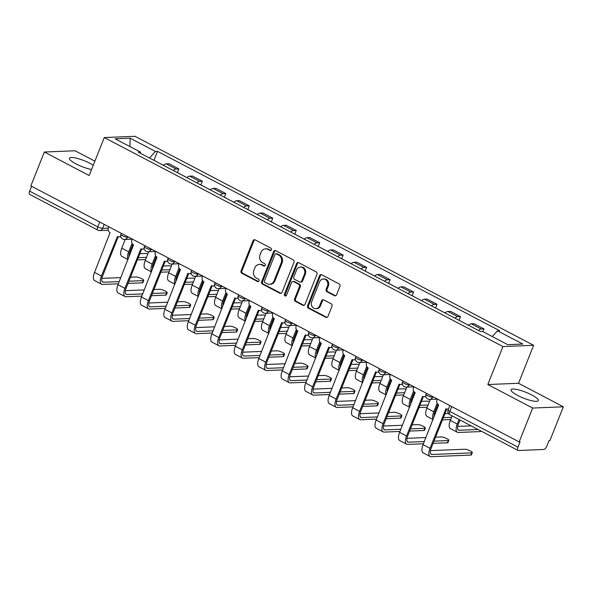 <?xml version="1.0" encoding="UTF-8"?>
<svg xmlns="http://www.w3.org/2000/svg" width="593" height="593" viewBox="0 0 593 593"><rect width="100%" height="100%" fill="white"/><g stroke="black" fill="none" stroke-linecap="round" stroke-linejoin="round"><path stroke-width="0.89" d="M271.431 249.823A1.29 1.134 -92.3 0 0 270.86 248.111L255.168 239.883A1.846 1.616 -92.3 0 0 253.026 240.78L241.054 270.868A1.846 1.616 -92.3 0 0 241.87 273.314L257.555 281.542A1.29 1.134 -92.3 0 0 258.489 279.199L256.458 278.139A5.893 5.181 -92.3 0 1 253.863 270.312L254.857 267.806A5.893 5.181 -92.3 0 1 259.341 264.389A5.893 5.181 -92.3 0 1 261.713 264.93L263.744 265.998A1.29 1.134 -92.3 0 0 264.671 263.655L262.647 262.595A5.893 5.181 -92.3 0 1 260.045 254.768L261.046 252.255A5.893 5.181 -92.3 0 1 265.531 248.845A5.893 5.181 -92.3 0 1 267.895 249.386L269.926 250.454A1.29 1.134 -92.3 0 0 271.431 249.823M531.669 394.908A14.64 3.158 21.7 0 0 511.084 389.779A14.64 3.158 21.7 0 0 517.704 395.472A14.64 3.158 21.7 0 0 538.288 400.601A14.64 3.158 21.7 0 0 531.669 394.908M93.264 165.247A14.64 3.158 21.7 0 0 89.988 163.342A14.64 3.158 21.7 0 0 69.403 158.212A14.64 3.158 21.7 0 0 76.023 163.905A14.64 3.158 21.7 0 0 91.574 169.487M334.43 295.685A1.846 1.616 -92.3 0 0 336.572 294.788L339.93 286.345A1.846 1.616 -92.3 0 0 339.114 283.899L321.695 274.759A1.846 1.616 -92.3 0 0 319.553 275.663L307.582 305.743A1.846 1.616 -92.3 0 0 308.39 308.19L325.816 317.329A1.846 1.616 -92.3 0 0 327.959 316.432L332.013 306.233A1.846 1.616 -92.3 0 0 331.205 303.786L323.748 299.88A1.846 1.616 -92.3 0 0 321.606 300.777L319.59 305.832A4.929 4.329 -92.3 0 1 315.839 308.686A4.929 4.329 -92.3 0 1 311.688 301.689L319.575 281.883A4.929 4.329 -92.3 0 1 323.326 279.029A4.929 4.329 -92.3 0 1 327.477 286.026L326.157 289.325A1.846 1.616 -92.3 0 0 326.973 291.771L334.43 295.685L335.319 295.648A1.846 1.616 -92.3 0 0 335.616 295.759M502.938 346.564L487.824 384.538L532.655 408.043L519.171 441.926L30.858 185.905L44.342 152.023L89.172 175.528L104.279 137.554L502.938 346.564L533.633 345.311L134.974 136.301L104.279 137.554M294.009 262.269A1.846 1.616 -92.3 0 0 293.194 259.823L275.767 250.683A1.846 1.616 -92.3 0 0 273.625 251.58L261.654 281.668A1.846 1.616 -92.3 0 0 262.469 284.114L279.889 293.253A1.846 1.616 -92.3 0 0 282.031 292.356L294.009 262.269M298.731 262.721L316.158 271.861A1.846 1.616 -92.3 0 1 316.966 274.307L304.995 304.394A1.846 1.616 -92.3 0 1 302.853 305.291L295.396 301.377A1.846 1.616 -92.3 0 1 294.588 298.931L299.443 286.73A1.846 1.616 -92.3 0 0 298.627 284.284L293.683 281.69A1.846 1.616 -92.3 0 0 291.541 282.587L286.486 295.292A1.29 1.134 -92.3 0 1 284.418 294.21L296.589 263.618A1.846 1.616 -92.3 0 1 298.731 262.721M532.655 408.043L563.35 406.791L549.867 440.681L548.97 440.718L546.872 445.995A3.751 1.601 117.7 0 1 543.722 449.472L518.401 450.502A3.751 1.601 117.7 0 1 518.008 450.421L449.865 414.692A3.751 1.601 -62.3 0 1 449.82 411.438L517.963 447.166A3.751 1.601 117.7 0 0 518.008 450.421M94.88 161.177L75.037 150.77L44.342 152.023M563.35 406.791L518.519 383.286L533.633 345.311M519.171 441.926L520.068 441.889L517.963 447.166M99.735 222.019L97.801 226.882A3.751 1.601 -62.3 0 0 97.845 230.128L29.694 194.4A3.751 1.601 -62.3 0 1 29.65 191.154L97.801 226.882A3.751 0.808 21.7 0 0 102.596 228.387L108.267 228.157M31.585 186.291L29.65 191.154M173.312 170.51A8.636 3.677 -62.3 0 1 176.173 169.057L166.24 163.853A8.636 3.677 117.7 0 0 163.386 165.306M166.24 163.853L168.968 163.742L178.901 168.946L177.433 172.63M176.173 169.057L178.901 168.946M200.901 184.934L202.369 181.25L192.436 176.047L189.708 176.158A8.636 3.677 117.7 0 0 186.854 177.603L184.023 176.084A4.692 1.994 -62.3 0 0 183.8 176.01M196.78 182.814A8.636 3.677 -62.3 0 1 199.641 181.362L202.369 181.25M224.369 197.239L225.837 193.555L215.904 188.352L213.176 188.463A8.636 3.677 117.7 0 0 210.322 189.908M220.248 195.119A8.636 3.677 -62.3 0 1 223.109 193.666L225.837 193.555M247.837 209.544L249.305 205.86L239.372 200.656L236.644 200.768A8.636 3.677 117.7 0 0 233.79 202.213M243.716 207.424A8.636 3.677 -62.3 0 1 246.577 205.971L249.305 205.86M271.305 221.849L272.773 218.165L262.84 212.954L260.112 213.065A8.636 3.677 117.7 0 0 257.258 214.518M267.184 219.721A8.636 3.677 -62.3 0 1 270.045 218.276L272.773 218.165M294.773 234.153L296.241 230.469L286.308 225.258L283.58 225.37A8.636 3.677 117.7 0 0 280.726 226.822M290.652 232.026A8.636 3.677 -62.3 0 1 293.513 230.581L296.241 230.469M318.241 246.458L319.709 242.774L309.776 237.563L307.048 237.674A8.636 3.677 117.7 0 0 304.194 239.127M314.12 244.331A8.636 3.677 -62.3 0 1 316.981 242.885L319.709 242.774M341.709 258.763L343.177 255.072L333.244 249.868L330.516 249.979A8.636 3.677 117.7 0 0 327.662 251.432M337.587 256.636A8.636 3.677 -62.3 0 1 340.449 255.183L343.177 255.072M365.177 271.068L366.644 267.376L356.712 262.173L353.984 262.284A8.636 3.677 117.7 0 0 351.13 263.737M361.055 268.94A8.636 3.677 -62.3 0 1 363.917 267.487L366.644 267.376M388.645 283.365L390.112 279.681L380.18 274.477L377.452 274.589A8.636 3.677 117.7 0 0 374.598 276.041M384.523 281.245A8.636 3.677 -62.3 0 1 387.385 279.792L390.112 279.681M412.113 295.67L413.58 291.986L403.648 286.782L400.92 286.893A8.636 3.677 117.7 0 0 398.066 288.346M407.991 293.55A8.636 3.677 -62.3 0 1 410.853 292.097L413.58 291.986M435.581 307.975L437.048 304.291L427.116 299.087L424.388 299.198A8.636 3.677 117.7 0 0 421.534 300.651M431.459 305.855A8.636 3.677 -62.3 0 1 434.321 304.402L437.048 304.291M459.049 320.279L460.516 316.595L450.584 311.392L447.856 311.503A8.636 3.677 117.7 0 0 445.002 312.948M454.927 318.159A8.636 3.677 -62.3 0 1 457.789 316.706L460.516 316.595M482.895 331.628L483.984 328.9L474.052 323.696L471.324 323.808A8.636 3.677 117.7 0 0 468.47 325.253M478.395 330.464A8.636 3.677 -62.3 0 1 481.257 329.011L483.984 328.9M140.563 153.335L140.393 152.06L115.124 138.814L130.156 138.199L155.425 151.452L149.488 158.02M492.309 336.565L497.52 330.805L499.625 330.716L157.53 151.363L155.425 151.452M497.52 330.805L522.796 344.051L507.756 344.666L482.487 331.413L480.382 331.502L138.295 152.149L140.393 152.06M487.824 384.538L518.519 383.286M153.965 160.325L157.53 151.363M130.156 138.199L129.926 146.575M270.89 250.446A1.29 1.134 -92.3 0 1 270.823 250.416L268.792 249.349A5.893 5.181 -92.3 0 0 266.427 248.808L265.531 248.845M259.341 264.389L260.238 264.352A5.893 5.181 -92.3 0 1 262.61 264.893L264.641 265.96A1.29 1.134 -92.3 0 0 264.708 265.99M254.879 239.772A1.846 1.616 -92.3 0 0 253.923 240.743L241.951 270.831A1.846 1.616 -92.3 0 0 242.759 273.277L258.452 281.505A1.29 1.134 -92.3 0 0 258.518 281.534M275.478 250.572A1.846 1.616 -92.3 0 0 274.522 251.543L262.551 281.631A1.846 1.616 -92.3 0 0 263.359 284.077L280.786 293.216A1.846 1.616 -92.3 0 0 281.075 293.327M276.464 253.878A1.29 1.134 -92.3 0 0 274.967 254.508L264.456 280.912A1.29 1.134 -92.3 0 0 265.019 282.624L267.161 283.75A5.893 5.181 -92.3 0 0 269.533 284.292A5.893 5.181 -92.3 0 0 274.018 280.874L281.201 262.825A5.893 5.181 -92.3 0 0 278.606 254.997L276.464 253.878L277.361 253.841A1.29 1.134 -92.3 0 0 276.842 253.722L275.945 253.76M269.533 284.292L270.43 284.255A5.893 5.181 -92.3 0 0 274.915 280.845L274.018 280.874M277.361 253.841L279.496 254.96A5.893 5.181 -92.3 0 1 282.098 262.788L274.915 280.845M292.942 281.527L293.839 281.49A1.846 1.616 -92.3 0 1 294.58 281.653L299.524 284.247A1.846 1.616 -92.3 0 1 300.332 286.693L295.477 298.894A1.846 1.616 -92.3 0 0 296.292 301.34L303.749 305.254A1.846 1.616 -92.3 0 0 304.039 305.365M298.442 262.61A1.846 1.616 -92.3 0 0 297.486 263.589L285.315 294.172A1.29 1.134 -92.3 0 0 285.945 295.914M304.476 274.07A4.929 4.329 -92.3 0 0 300.325 267.072A4.929 4.329 -92.3 0 0 296.582 269.926L293.802 276.909A1.846 1.616 -92.3 0 0 294.61 279.355L299.561 281.949A1.846 1.616 -92.3 0 0 301.704 281.052L304.476 274.07L305.373 274.033A4.929 4.329 -92.3 0 0 301.222 267.035L300.325 267.072M300.303 282.112L301.192 282.083A1.846 1.616 -92.3 0 0 302.593 281.015L301.704 281.052M305.373 274.033L302.593 281.015M323.326 279.029L324.215 278.992A4.929 4.329 -92.3 0 1 328.366 285.989L327.054 289.288A1.846 1.616 -92.3 0 0 327.862 291.734L335.319 295.648M315.839 308.686L316.736 308.649A4.929 4.329 -92.3 0 0 320.487 305.795L319.59 305.832M323.452 299.761A1.846 1.616 -92.3 0 0 322.496 300.74L320.487 305.795M321.406 274.648A1.846 1.616 -92.3 0 0 320.45 275.626L308.471 305.714A1.846 1.616 -92.3 0 0 309.287 308.152L326.706 317.292A1.846 1.616 -92.3 0 0 327.002 317.403M147.865 253.878A4.314 0.934 21.7 0 0 145.633 253.478L139.829 253.715M160.332 163.705A4.692 1.994 -62.3 0 1 160.555 163.787L163.409 165.284M125.256 239.431L121.773 248.171A9.481 4.032 117.7 0 0 121.891 256.384L127.992 259.578M132.061 243.345L128.696 251.795A9.481 4.032 117.7 0 0 128.095 259.326M157.775 162.363A4.692 1.994 -62.3 0 1 157.997 162.445A4.692 1.994 -62.3 0 1 158.183 162.578M152.364 159.524A4.692 1.994 -62.3 0 1 152.579 159.606L157.997 162.445M129.141 256.702A7.042 2.995 -62.3 0 1 129.86 251.751L132.802 244.36M146.486 257.355L138.251 257.688M130.171 254.108L129.148 254.152M137.368 259.904L145.604 259.571M143.751 280.393L142.876 282.602A4.314 0.934 -158.3 0 1 142.32 282.824L143.202 280.608A4.314 0.934 21.7 0 0 143.751 280.393A4.314 0.934 21.7 0 0 140.978 278.31A4.314 0.934 21.7 0 0 136.279 276.983L130.482 277.22M108.778 226.763L108.437 227.616A3.751 3.299 -92.3 0 0 110.09 232.604L94.524 272.395A9.481 4.032 117.7 0 0 94.643 280.608L101.566 284.24A9.481 4.032 117.7 0 0 102.545 284.44L118.355 283.795M120.779 236.666A3.751 3.299 87.7 0 1 120.134 236.763L118.971 236.815A3.751 3.299 -92.3 0 0 120.683 236.177M119.237 281.586L103.427 282.224A7.042 2.995 -62.3 0 1 102.7 282.075A7.042 2.995 -62.3 0 1 102.611 275.975L118.222 236.748M118.971 236.815A3.751 3.299 -92.3 0 1 117.458 236.466L101.447 276.027A9.481 4.032 117.7 0 0 101.566 284.24M128.021 283.402L142.32 282.824M143.202 280.608L128.903 281.193M120.816 277.613L101.9 278.376M171.333 266.183A4.314 0.934 21.7 0 0 169.101 265.783L163.297 266.02M148.724 251.728L145.241 260.475A9.481 4.032 117.7 0 0 145.359 268.681L151.46 271.883M155.529 255.65L152.164 264.1A9.481 4.032 117.7 0 0 151.563 271.631M181.243 174.668A4.692 1.994 -62.3 0 1 181.465 174.75A4.692 1.994 -62.3 0 1 181.651 174.883M175.832 171.829A4.692 1.994 -62.3 0 1 176.047 171.903L181.465 174.75M152.609 269A7.042 2.995 -62.3 0 1 153.328 264.055L156.27 256.665M169.954 269.659L161.719 269.993M153.639 266.413L152.616 266.457M160.836 272.209L169.072 271.876M194.8 278.488A4.314 0.934 21.7 0 0 192.569 278.087L186.765 278.325M207.268 188.315A4.692 1.994 -62.3 0 1 207.491 188.389L210.345 189.886M172.192 264.033L168.708 272.78A9.481 4.032 117.7 0 0 168.827 280.986L174.928 284.188M178.997 267.954L175.632 276.405A9.481 4.032 117.7 0 0 175.031 283.936M204.711 186.973A4.692 1.994 -62.3 0 1 204.933 187.047A4.692 1.994 -62.3 0 1 205.119 187.188M199.3 184.134A4.692 1.994 -62.3 0 1 199.515 184.208L204.933 187.047M176.077 281.304A7.042 2.995 -62.3 0 1 176.796 276.36L179.738 268.97M193.422 281.964L185.186 282.298M177.107 278.717L176.084 278.762M184.304 284.514L192.54 284.18M167.219 292.697L166.344 294.906A4.314 0.934 -158.3 0 1 165.788 295.129L166.67 292.912A4.314 0.934 21.7 0 0 167.219 292.697A4.314 0.934 21.7 0 0 164.446 290.614A4.314 0.934 21.7 0 0 159.747 289.288L153.95 289.517M132.246 239.068L131.905 239.92A3.751 3.299 -92.3 0 0 133.558 244.909L117.992 284.699A9.481 4.032 117.7 0 0 118.111 292.912L125.034 296.537A9.481 4.032 117.7 0 0 126.012 296.745L141.823 296.1M144.247 248.971A3.751 3.299 87.7 0 1 143.602 249.067L142.439 249.119A3.751 3.299 -92.3 0 0 144.151 248.482M142.705 293.891L126.895 294.528A7.042 2.995 -62.3 0 1 126.168 294.38A7.042 2.995 -62.3 0 1 126.079 288.28L141.69 249.053M142.439 249.119A3.751 3.299 -92.3 0 1 140.926 248.771L124.915 288.331A9.481 4.032 117.7 0 0 125.034 296.537M151.489 295.707L165.788 295.129M166.67 292.912L152.371 293.498M144.284 289.91L125.368 290.681M190.687 305.002L189.812 307.211A4.314 0.934 -158.3 0 1 189.256 307.433L190.138 305.217A4.314 0.934 21.7 0 0 190.687 305.002A4.314 0.934 21.7 0 0 187.914 302.912A4.314 0.934 21.7 0 0 183.215 301.585L177.418 301.822M155.714 251.373L155.373 252.225A3.751 3.299 -92.3 0 0 157.026 257.214L141.46 297.004A9.481 4.032 117.7 0 0 141.579 305.217L148.502 308.842A9.481 4.032 117.7 0 0 149.48 309.049L165.291 308.404M167.715 261.276A3.751 3.299 87.7 0 1 167.07 261.372L165.907 261.417A3.751 3.299 -92.3 0 0 167.619 260.787M166.173 306.188L150.363 306.833A7.042 2.995 -62.3 0 1 149.636 306.685A7.042 2.995 -62.3 0 1 149.547 300.584L165.158 261.357M165.907 261.417A3.751 3.299 -92.3 0 1 164.394 261.076L148.383 300.636A9.481 4.032 117.7 0 0 148.502 308.842M174.957 308.012L189.256 307.433M190.138 305.217L175.839 305.795M167.752 302.215L148.836 302.986M218.268 290.792A4.314 0.934 21.7 0 0 216.037 290.392L210.233 290.629M230.736 200.619A4.692 1.994 -62.3 0 1 230.959 200.693L233.812 202.191M195.66 276.338L192.176 285.085A9.481 4.032 117.7 0 0 192.295 293.29L198.396 296.493M202.465 280.259L199.1 288.709A9.481 4.032 117.7 0 0 198.499 296.241M228.179 199.278A4.692 1.994 -62.3 0 1 228.401 199.352A4.692 1.994 -62.3 0 1 228.587 199.485M222.768 196.439A4.692 1.994 -62.3 0 1 222.983 196.513L228.401 199.352M199.544 293.609A7.042 2.995 -62.3 0 1 200.264 288.665L203.206 281.267M216.89 294.269L208.654 294.602M200.575 291.022L199.552 291.067M207.772 296.819L216.008 296.485M241.736 303.097A4.314 0.934 21.7 0 0 239.505 302.697L233.701 302.934M254.204 212.917A4.692 1.994 -62.3 0 1 254.427 212.998L257.28 214.496M219.128 288.643L215.644 297.382A9.481 4.032 117.7 0 0 215.763 305.595L221.864 308.797M225.933 292.564L222.568 301.014A9.481 4.032 117.7 0 0 221.967 308.545M251.647 211.582A4.692 1.994 -62.3 0 1 251.869 211.657A4.692 1.994 -62.3 0 1 252.055 211.79M246.236 208.736A4.692 1.994 -62.3 0 1 246.451 208.818L251.869 211.657M223.012 305.914A7.042 2.995 -62.3 0 1 223.731 300.97L226.674 293.572M240.358 306.574L232.122 306.907M224.043 303.327L223.02 303.371M231.24 309.123L239.476 308.783M265.204 315.402A4.314 0.934 21.7 0 0 262.973 315.002L257.169 315.239M277.672 225.221A4.692 1.994 -62.3 0 1 277.895 225.303L280.748 226.8M242.596 300.947L239.112 309.687A9.481 4.032 117.7 0 0 239.231 317.9L245.332 321.095M249.401 304.869L246.036 313.319A9.481 4.032 117.7 0 0 245.435 320.843M275.115 223.88A4.692 1.994 -62.3 0 1 275.337 223.961A4.692 1.994 -62.3 0 1 275.523 224.095M269.704 221.041A4.692 1.994 -62.3 0 1 269.919 221.122L275.337 223.961M246.48 318.219A7.042 2.995 -62.3 0 1 247.199 313.267L250.142 305.877M263.826 318.878L255.59 319.212M247.511 315.632L246.488 315.669M254.708 321.428L262.944 321.087M214.155 317.299L213.28 319.516A4.314 0.934 -158.3 0 1 212.724 319.731L213.606 317.522A4.314 0.934 21.7 0 0 214.155 317.299A4.314 0.934 21.7 0 0 211.382 315.217A4.314 0.934 21.7 0 0 206.683 313.89L200.886 314.127M179.182 263.677L178.841 264.53A3.751 3.299 -92.3 0 0 180.494 269.511L164.928 309.309A9.481 4.032 117.7 0 0 165.047 317.522L171.97 321.147A9.481 4.032 117.7 0 0 172.948 321.354L188.759 320.709M191.183 273.573A3.751 3.299 87.7 0 1 190.538 273.677L189.375 273.721A3.751 3.299 -92.3 0 0 191.087 273.091M189.641 318.493L173.831 319.138A7.042 2.995 -62.3 0 1 173.104 318.99A7.042 2.995 -62.3 0 1 173.015 312.889L188.626 273.655M189.375 273.721A3.751 3.299 -92.3 0 1 187.862 273.38L171.851 312.934A9.481 4.032 117.7 0 0 171.97 321.147M198.425 320.316L212.724 319.731M213.606 317.522L199.307 318.1M191.22 314.52L172.304 315.291M237.623 329.604L236.748 331.821A4.314 0.934 -158.3 0 1 236.192 332.036L237.074 329.827A4.314 0.934 21.7 0 0 237.623 329.604A4.314 0.934 21.7 0 0 234.85 327.521A4.314 0.934 21.7 0 0 230.151 326.194L224.354 326.432M202.65 275.975L202.309 276.835A3.751 3.299 -92.3 0 0 203.962 281.816L188.396 321.614A9.481 4.032 117.7 0 0 188.515 329.827L195.438 333.451A9.481 4.032 117.7 0 0 196.416 333.659L212.227 333.014M214.651 285.878A3.751 3.299 87.7 0 1 214.006 285.982L212.843 286.026A3.751 3.299 -92.3 0 0 214.555 285.389M213.109 330.798L197.299 331.443A7.042 2.995 -62.3 0 1 196.572 331.294A7.042 2.995 -62.3 0 1 196.483 325.194L212.094 285.959M212.843 286.026A3.751 3.299 -92.3 0 1 211.33 285.685L195.319 325.238A9.481 4.032 117.7 0 0 195.438 333.451M221.893 332.621L236.192 332.036M237.074 329.827L222.775 330.405M214.688 326.825L195.772 327.595M261.09 341.909L260.216 344.125A4.314 0.934 -158.3 0 1 259.66 344.34L260.542 342.131A4.314 0.934 21.7 0 0 261.09 341.909A4.314 0.934 21.7 0 0 258.318 339.826A4.314 0.934 21.7 0 0 253.619 338.499L247.822 338.736M226.118 288.28L225.777 289.139A3.751 3.299 -92.3 0 0 227.43 294.121L211.864 333.918A9.481 4.032 117.7 0 0 211.983 342.131L218.906 345.756A9.481 4.032 117.7 0 0 219.884 345.964L235.695 345.319M238.119 298.183A3.751 3.299 87.7 0 1 237.474 298.286L236.31 298.331A3.751 3.299 -92.3 0 0 238.023 297.693M236.577 343.102L220.766 343.747A7.042 2.995 -62.3 0 1 220.04 343.592A7.042 2.995 -62.3 0 1 219.951 337.499L235.562 298.264M236.31 298.331A3.751 3.299 -92.3 0 1 234.798 297.99L218.787 337.543A9.481 4.032 117.7 0 0 218.906 345.756M245.361 344.926L259.66 344.34M260.542 342.131L246.243 342.71M238.156 339.129L219.24 339.9M288.672 327.707A4.314 0.934 21.7 0 0 286.441 327.306L280.637 327.544M301.14 237.526A4.692 1.994 -62.3 0 1 301.363 237.608L304.216 239.105M266.064 313.252L262.58 321.992A9.481 4.032 117.7 0 0 262.699 330.205L268.799 333.399M272.869 317.173L269.504 325.624A9.481 4.032 117.7 0 0 268.903 333.147M298.583 236.184A4.692 1.994 -62.3 0 1 298.805 236.266A4.692 1.994 -62.3 0 1 298.991 236.399M293.172 233.345A4.692 1.994 -62.3 0 1 293.387 233.427L298.805 236.266M269.948 330.523A7.042 2.995 -62.3 0 1 270.667 325.572L273.61 318.182M287.294 331.183L279.058 331.517M270.979 327.936L269.956 327.973M278.176 333.726L286.412 333.392M284.558 354.214L283.684 356.43A4.314 0.934 -158.3 0 1 283.128 356.645L284.01 354.436A4.314 0.934 21.7 0 0 284.558 354.214A4.314 0.934 21.7 0 0 281.786 352.131A4.314 0.934 21.7 0 0 277.087 350.804L271.29 351.041M249.586 300.584L249.245 301.444A3.751 3.299 -92.3 0 0 250.898 306.425L235.332 346.223A9.481 4.032 117.7 0 0 235.451 354.429L242.374 358.061A9.481 4.032 117.7 0 0 243.352 358.268L259.163 357.623M261.587 310.487A3.751 3.299 87.7 0 1 260.942 310.591L259.778 310.636A3.751 3.299 -92.3 0 0 261.491 309.998M260.045 355.407L244.234 356.052A7.042 2.995 -62.3 0 1 243.508 355.896A7.042 2.995 -62.3 0 1 243.419 349.803L259.03 310.569M259.778 310.636A3.751 3.299 -92.3 0 1 258.266 310.295L242.255 349.848A9.481 4.032 117.7 0 0 242.374 358.061M268.829 357.231L283.128 356.645M284.01 354.436L269.711 355.014M261.624 351.434L242.707 352.205M312.14 340.011A4.314 0.934 21.7 0 0 309.909 339.611L304.105 339.848M324.608 249.831A4.692 1.994 -62.3 0 1 324.831 249.912L327.684 251.41M289.532 325.557L286.048 334.296A9.481 4.032 117.7 0 0 286.167 342.509L292.267 345.704M296.337 329.478L292.972 337.928A9.481 4.032 117.7 0 0 292.371 345.452M322.051 248.489A4.692 1.994 -62.3 0 1 322.273 248.571A4.692 1.994 -62.3 0 1 322.459 248.704M316.64 245.65A4.692 1.994 -62.3 0 1 316.855 245.732L322.273 248.571M293.416 342.828A7.042 2.995 -62.3 0 1 294.135 337.877L297.078 330.486M310.762 343.488L302.526 343.821M294.447 340.241L293.424 340.278M301.644 346.03L309.88 345.697M308.026 366.518L307.152 368.735A4.314 0.934 -158.3 0 1 306.596 368.95L307.478 366.733A4.314 0.934 21.7 0 0 308.026 366.518A4.314 0.934 21.7 0 0 305.254 364.436A4.314 0.934 21.7 0 0 300.555 363.109L294.758 363.346M273.054 312.889L272.713 313.749A3.751 3.299 -92.3 0 0 274.366 318.73L258.8 358.528A9.481 4.032 117.7 0 0 258.919 366.733L265.842 370.366A9.481 4.032 117.7 0 0 266.82 370.566L282.631 369.928M285.055 322.792A3.751 3.299 87.7 0 1 284.41 322.896L283.246 322.94A3.751 3.299 -92.3 0 0 284.959 322.303M283.513 367.712L267.702 368.357A7.042 2.995 -62.3 0 1 266.976 368.201A7.042 2.995 -62.3 0 1 266.887 362.108L282.498 322.874M283.246 322.94A3.751 3.299 -92.3 0 1 281.734 322.592L265.723 362.153A9.481 4.032 117.7 0 0 265.842 370.366M292.297 369.535L306.596 368.95M307.478 366.733L293.179 367.319M285.092 363.739L266.175 364.51M335.608 352.316A4.314 0.934 21.7 0 0 333.377 351.916L327.573 352.146M348.076 262.136A4.692 1.994 -62.3 0 1 348.299 262.217L351.152 263.715M313 337.862L309.516 346.601A9.481 4.032 117.7 0 0 309.635 354.814L315.735 358.009M319.805 341.783L316.44 350.233A9.481 4.032 117.7 0 0 315.839 357.757M345.519 260.794A4.692 1.994 -62.3 0 1 345.741 260.876A4.692 1.994 -62.3 0 1 345.927 261.009M340.108 257.955A4.692 1.994 -62.3 0 1 340.323 258.037L345.741 260.876M316.884 355.133A7.042 2.995 -62.3 0 1 317.603 350.181L320.546 342.791M334.23 355.785L325.994 356.126M317.915 352.546L316.892 352.583M325.112 358.335L333.348 358.002M331.494 378.823L330.62 381.04A4.314 0.934 -158.3 0 1 330.064 381.255L330.946 379.038A4.314 0.934 21.7 0 0 331.494 378.823A4.314 0.934 21.7 0 0 328.722 376.74A4.314 0.934 21.7 0 0 324.023 375.413L318.226 375.651M296.522 325.194L296.181 326.054A3.751 3.299 -92.3 0 0 297.834 331.035L282.268 370.833A9.481 4.032 117.7 0 0 282.387 379.038L289.31 382.67A9.481 4.032 117.7 0 0 290.288 382.87L306.099 382.233M308.523 335.097A3.751 3.299 87.7 0 1 307.878 335.193L306.714 335.245A3.751 3.299 -92.3 0 0 308.427 334.608M306.981 380.017L291.17 380.662A7.042 2.995 -62.3 0 1 290.444 380.506A7.042 2.995 -62.3 0 1 290.355 374.413L305.966 335.178M306.714 335.245A3.751 3.299 -92.3 0 1 305.202 334.897L289.191 374.457A9.481 4.032 117.7 0 0 289.31 382.67M315.765 381.833L330.064 381.255M330.946 379.038L316.647 379.624M308.56 376.044L289.643 376.814M359.076 364.621A4.314 0.934 21.7 0 0 356.845 364.221L351.041 364.45M371.544 274.44A4.692 1.994 -62.3 0 1 371.767 274.522L374.62 276.019M336.468 350.166L332.984 358.906A9.481 4.032 117.7 0 0 333.103 367.119L339.203 370.314M343.273 354.088L339.908 362.531A9.481 4.032 117.7 0 0 339.307 370.062M368.987 273.099A4.692 1.994 -62.3 0 1 369.209 273.18A4.692 1.994 -62.3 0 1 369.395 273.314M363.576 270.26A4.692 1.994 -62.3 0 1 363.791 270.341L369.209 273.18M340.352 367.438A7.042 2.995 -62.3 0 1 341.071 362.486L344.014 355.096M357.698 368.09L349.462 368.431M341.383 364.843L340.36 364.888M348.58 370.64L356.816 370.306M354.962 391.128L354.088 393.344A4.314 0.934 -158.3 0 1 353.532 393.559L354.414 391.343A4.314 0.934 21.7 0 0 354.962 391.128A4.314 0.934 21.7 0 0 352.19 389.045A4.314 0.934 21.7 0 0 347.491 387.718L341.694 387.955M319.99 337.499L319.649 338.358A3.751 3.299 -92.3 0 0 321.302 343.34L305.736 383.13A9.481 4.032 117.7 0 0 305.855 391.343L312.778 394.975A9.481 4.032 117.7 0 0 313.756 395.175L329.567 394.53M331.991 347.402A3.751 3.299 87.7 0 1 331.346 347.498L330.182 347.55A3.751 3.299 -92.3 0 0 331.895 346.912M330.449 392.321L314.638 392.966A7.042 2.995 -62.3 0 1 313.912 392.811A7.042 2.995 -62.3 0 1 313.823 386.718L329.434 347.483M330.182 347.55A3.751 3.299 -92.3 0 1 328.67 347.201L312.659 386.762A9.481 4.032 117.7 0 0 312.778 394.975M339.233 394.137L353.532 393.559M354.414 391.343L340.115 391.929M332.028 388.348L313.111 389.119M382.544 376.918A4.314 0.934 21.7 0 0 380.313 376.518L374.509 376.755M395.012 286.745A4.692 1.994 -62.3 0 1 395.235 286.827L398.088 288.324M359.936 362.471L356.452 371.211A9.481 4.032 117.7 0 0 356.571 379.424L362.671 382.618M366.741 366.385L363.376 374.835A9.481 4.032 117.7 0 0 362.775 382.366M392.455 285.403A4.692 1.994 -62.3 0 1 392.677 285.485A4.692 1.994 -62.3 0 1 392.862 285.618M387.044 282.564A4.692 1.994 -62.3 0 1 387.259 282.646L392.677 285.485M363.82 379.742A7.042 2.995 -62.3 0 1 364.539 374.791L367.482 367.401M381.166 380.395L372.93 380.728M364.851 377.148L363.828 377.192M372.048 382.945L380.283 382.611M378.43 403.433L377.556 405.642A4.314 0.934 -158.3 0 1 377 405.864L377.882 403.648A4.314 0.934 21.7 0 0 378.43 403.433A4.314 0.934 21.7 0 0 375.658 401.35A4.314 0.934 21.7 0 0 370.959 400.023L365.162 400.26M343.458 349.803L343.117 350.656A3.751 3.299 -92.3 0 0 344.77 355.644L329.204 395.435A9.481 4.032 117.7 0 0 329.323 403.648L336.246 407.28A9.481 4.032 117.7 0 0 337.224 407.48L353.035 406.835M355.459 359.706A3.751 3.299 87.7 0 1 354.814 359.803L353.65 359.855A3.751 3.299 -92.3 0 0 355.363 359.217M353.917 404.626L338.106 405.264A7.042 2.995 -62.3 0 1 337.38 405.115A7.042 2.995 -62.3 0 1 337.291 399.015L352.902 359.788M353.65 359.855A3.751 3.299 -92.3 0 1 352.138 359.506L336.127 399.067A9.481 4.032 117.7 0 0 336.246 407.28M362.701 406.442L377 405.864M377.882 403.648L363.583 404.233M355.496 400.653L336.579 401.417M406.012 389.223A4.314 0.934 21.7 0 0 403.781 388.823L397.977 389.06M418.48 299.05A4.692 1.994 -62.3 0 1 418.702 299.124L421.556 300.629M383.404 374.776L379.92 383.515A9.481 4.032 117.7 0 0 380.039 391.728L386.139 394.923M390.209 378.69L386.844 387.14A9.481 4.032 117.7 0 0 386.243 394.671M415.923 297.708A4.692 1.994 -62.3 0 1 416.145 297.79A4.692 1.994 -62.3 0 1 416.33 297.923M410.512 294.869A4.692 1.994 -62.3 0 1 410.727 294.943L416.145 297.79M387.288 392.04A7.042 2.995 -62.3 0 1 388.007 387.096L390.95 379.705M404.634 392.699L396.398 393.033M388.319 389.453L387.296 389.497M395.516 395.249L403.751 394.916M401.898 415.737L401.024 417.946A4.314 0.934 -158.3 0 1 400.468 418.169L401.35 415.952A4.314 0.934 21.7 0 0 401.898 415.737A4.314 0.934 21.7 0 0 399.126 413.655A4.314 0.934 21.7 0 0 394.427 412.328L388.63 412.558M366.926 362.108L366.585 362.96A3.751 3.299 -92.3 0 0 368.238 367.949L352.672 407.739A9.481 4.032 117.7 0 0 352.791 415.952L359.714 419.577A9.481 4.032 117.7 0 0 360.692 419.785L376.503 419.14M378.927 372.011A3.751 3.299 87.7 0 1 378.282 372.107L377.118 372.159A3.751 3.299 -92.3 0 0 378.831 371.522M377.385 416.931L361.574 417.568A7.042 2.995 -62.3 0 1 360.848 417.42A7.042 2.995 -62.3 0 1 360.759 411.32L376.37 372.093M377.118 372.159A3.751 3.299 -92.3 0 1 375.606 371.811L359.595 411.372A9.481 4.032 117.7 0 0 359.714 419.577M386.169 418.747L400.468 418.169M401.35 415.952L387.051 416.538M378.964 412.95L360.047 413.721M429.48 401.528A4.314 0.934 21.7 0 0 427.249 401.127L421.445 401.365M441.948 311.355A4.692 1.994 -62.3 0 1 442.17 311.429L445.024 312.926M406.872 387.073L403.388 395.82A9.481 4.032 117.7 0 0 403.507 404.026L409.607 407.228M413.677 390.995L410.312 399.445A9.481 4.032 117.7 0 0 409.711 406.976M439.391 310.013A4.692 1.994 -62.3 0 1 439.613 310.087A4.692 1.994 -62.3 0 1 439.798 310.228M433.98 307.174A4.692 1.994 -62.3 0 1 434.195 307.248L439.613 310.087M410.756 404.344A7.042 2.995 -62.3 0 1 411.475 399.4L414.418 392.01M428.102 405.004L419.866 405.338M411.787 401.757L410.764 401.802M418.984 407.554L427.219 407.221M425.366 428.042L424.492 430.251A4.314 0.934 -158.3 0 1 423.936 430.474L424.818 428.257A4.314 0.934 21.7 0 0 425.366 428.042A4.314 0.934 21.7 0 0 422.594 425.959A4.314 0.934 21.7 0 0 417.895 424.632L412.098 424.862M390.394 374.413L390.053 375.265A3.751 3.299 -92.3 0 0 391.706 380.254L376.14 420.044A9.481 4.032 117.7 0 0 376.259 428.257L383.182 431.882A9.481 4.032 117.7 0 0 384.16 432.089L399.971 431.445M402.395 384.316A3.751 3.299 87.7 0 1 401.75 384.412L400.586 384.457A3.751 3.299 -92.3 0 0 402.299 383.827M400.853 429.236L385.042 429.873A7.042 2.995 -62.3 0 1 384.316 429.725A7.042 2.995 -62.3 0 1 384.227 423.624L399.838 384.397M400.586 384.457A3.751 3.299 -92.3 0 1 399.074 384.116L383.063 423.676A9.481 4.032 117.7 0 0 383.182 431.882M409.637 431.052L423.936 430.474M424.818 428.257L410.519 428.835M402.432 425.255L383.515 426.026M465.416 323.659A4.692 1.994 -62.3 0 1 465.638 323.734L468.492 325.231M430.34 399.378L426.856 408.125A9.481 4.032 117.7 0 0 426.975 416.33L433.075 419.533M437.145 403.299L433.779 411.75A9.481 4.032 117.7 0 0 433.179 419.281M462.859 322.318A4.692 1.994 -62.3 0 1 463.081 322.392A4.692 1.994 -62.3 0 1 463.266 322.525M457.448 319.479A4.692 1.994 -62.3 0 1 457.663 319.553L463.081 322.392M434.224 416.649A7.042 2.995 -62.3 0 1 434.943 411.705L437.886 404.307M451.57 417.309L443.334 417.642M448.53 413.521L444.913 413.669M435.255 414.062L434.232 414.107M442.452 419.859L450.687 419.525M448.834 440.34L447.96 442.556A4.314 0.934 -158.3 0 1 447.404 442.778L448.286 440.562A4.314 0.934 21.7 0 0 448.834 440.34A4.314 0.934 21.7 0 0 446.062 438.257A4.314 0.934 21.7 0 0 441.362 436.93L435.566 437.167M413.862 386.718L413.521 387.57A3.751 3.299 -92.3 0 0 415.174 392.551L399.608 432.349A9.481 4.032 117.7 0 0 399.726 440.562L406.65 444.187A9.481 4.032 117.7 0 0 407.628 444.394L423.439 443.749M425.863 396.613A3.751 3.299 87.7 0 1 425.218 396.717L424.054 396.761A3.751 3.299 -92.3 0 0 425.767 396.131M424.321 441.533L408.51 442.178A7.042 2.995 -62.3 0 1 407.784 442.03A7.042 2.995 -62.3 0 1 407.695 435.929L423.306 396.695M424.054 396.761A3.751 3.299 -92.3 0 1 422.542 396.42L406.531 435.981A9.481 4.032 117.7 0 0 406.65 444.187M433.105 443.356L447.404 442.778M448.286 440.562L433.987 441.14M425.9 437.56L406.983 438.331M480.93 430.978L480.775 431.363A4.314 0.934 -158.3 0 1 480.226 431.578L480.545 430.777M452.133 415.886L450.324 420.422A9.481 4.032 117.7 0 0 450.443 428.635L457.366 432.267A9.481 4.032 117.7 0 0 458.345 432.467L480.226 431.578M459.056 419.51L457.247 424.054A9.481 4.032 117.7 0 0 457.366 432.267M478.084 429.488L459.227 430.259A7.042 2.995 -62.3 0 1 458.5 430.103A7.042 2.995 -62.3 0 1 458.411 424.01L460.005 420.007M471.168 425.863L457.7 426.411M472.302 452.644L471.428 454.861A4.314 0.934 -158.3 0 1 470.872 455.076L471.754 452.867A4.314 0.934 21.7 0 0 472.302 452.644A4.314 0.934 21.7 0 0 469.53 450.561A4.314 0.934 21.7 0 0 464.83 449.235L430.451 450.636M437.33 399.015L436.989 399.875A3.751 3.299 -92.3 0 0 438.642 404.856L423.076 444.654A9.481 4.032 117.7 0 0 423.194 452.867L430.118 456.491A9.481 4.032 117.7 0 0 431.096 456.699L470.872 455.076M471.754 452.867L431.978 454.483A7.042 2.995 -62.3 0 1 431.252 454.334A7.042 2.995 -62.3 0 1 431.163 448.234L446.774 409M448.582 408.822A3.751 3.299 -92.3 0 1 447.522 409.066A3.751 3.299 -92.3 0 1 446.01 408.725L429.999 448.278A9.481 4.032 117.7 0 0 430.118 456.491M104.198 224.362L102.596 228.387A3.751 3.299 -92.3 0 1 99.743 230.558L108.274 230.21M457.789 316.706L447.856 311.503M434.321 304.402L424.388 299.198M410.853 292.097L400.92 286.893M387.385 279.792L377.452 274.589M363.917 267.487L353.984 262.284M340.449 255.183L330.516 249.979M316.981 242.885L307.048 237.674M293.513 230.581L283.58 225.37M270.045 218.276L260.112 213.065M246.577 205.971L236.644 200.768M223.109 193.666L213.176 188.463M199.641 181.362L189.708 176.158M481.257 329.011L471.324 323.808M432.749 396.613L432.505 397.236L433.824 397.184M409.281 384.316L409.037 384.931L410.356 384.879M385.813 372.011L385.569 372.626L386.888 372.574M362.345 359.706L362.101 360.322L363.42 360.27M338.877 347.402L338.633 348.017L339.952 347.965M315.409 335.097L315.165 335.712L316.484 335.66M291.941 322.792L291.697 323.407L293.016 323.355M268.473 310.487L268.229 311.11L269.548 311.051M245.005 298.183L244.761 298.805L246.08 298.746M221.537 285.878L221.293 286.501L222.612 286.449M198.069 273.573L197.825 274.196L199.144 274.144M174.601 261.276L174.357 261.891L175.676 261.839M151.133 248.971L150.889 249.586L152.208 249.534M127.665 236.666L127.421 237.282L128.74 237.23M121.313 233.338L120.92 234.317A3.751 0.808 21.7 0 0 123.337 236.133A3.751 0.808 21.7 0 0 127.421 237.282A3.751 3.299 87.7 0 1 124.56 239.453L132.217 239.142M144.781 245.635L144.388 246.621A3.751 0.808 21.7 0 0 146.805 248.43A3.751 0.808 21.7 0 0 150.889 249.586A3.751 3.299 87.7 0 1 148.028 251.758L155.685 251.447M168.249 257.94L167.856 258.926A3.751 0.808 21.7 0 0 170.273 260.735A3.751 0.808 21.7 0 0 174.357 261.891A3.751 3.299 87.7 0 1 171.496 264.063L179.153 263.752M191.717 270.245L191.324 271.231A3.751 0.808 21.7 0 0 193.741 273.039A3.751 0.808 21.7 0 0 197.825 274.196A3.751 3.299 87.7 0 1 194.964 276.368L202.621 276.056M215.185 282.55L214.792 283.536A3.751 0.808 21.7 0 0 217.208 285.344A3.751 0.808 21.7 0 0 221.293 286.501A3.751 3.299 87.7 0 1 218.432 288.672L226.089 288.361M238.653 294.854L238.26 295.84A3.751 0.808 21.7 0 0 240.676 297.649A3.751 0.808 21.7 0 0 244.761 298.805A3.751 3.299 87.7 0 1 241.9 300.977L249.557 300.666M262.121 307.159L261.728 308.145A3.751 0.808 21.7 0 0 264.144 309.954A3.751 0.808 21.7 0 0 268.229 311.11A3.751 3.299 87.7 0 1 265.368 313.282L273.025 312.971M285.589 319.464L285.196 320.442A3.751 0.808 21.7 0 0 287.612 322.258A3.751 0.808 21.7 0 0 291.697 323.407A3.751 3.299 87.7 0 1 288.835 325.587L296.493 325.275M309.057 331.769L308.664 332.747A3.751 0.808 21.7 0 0 311.08 334.563A3.751 0.808 21.7 0 0 315.165 335.712A3.751 3.299 87.7 0 1 312.303 337.891L319.961 337.58M332.525 344.073L332.132 345.052A3.751 0.808 21.7 0 0 334.548 346.868A3.751 0.808 21.7 0 0 338.633 348.017A3.751 3.299 87.7 0 1 335.771 350.196L343.429 349.885M355.993 356.378L355.6 357.357A3.751 0.808 21.7 0 0 358.016 359.173A3.751 0.808 21.7 0 0 362.101 360.322A3.751 3.299 87.7 0 1 359.239 362.493L366.897 362.182M379.461 368.676L379.068 369.661A3.751 0.808 21.7 0 0 381.484 371.47A3.751 0.808 21.7 0 0 385.569 372.626A3.751 3.299 87.7 0 1 382.707 374.798L390.364 374.487M402.929 380.98L402.536 381.966A3.751 0.808 21.7 0 0 404.952 383.775A3.751 0.808 21.7 0 0 409.037 384.931A3.751 3.299 87.7 0 1 406.175 387.103L413.832 386.792M426.397 393.285L426.004 394.271A3.751 0.808 21.7 0 0 428.42 396.08A3.751 0.808 21.7 0 0 432.505 397.236A3.751 3.299 87.7 0 1 429.643 399.408L437.3 399.096M451.755 406.583L449.82 411.438A3.751 0.808 21.7 0 1 448.115 409.978A3.751 3.751 0 0 0 449.865 414.692M268.792 249.349L267.895 249.386M264.641 265.96L263.744 265.998M262.61 264.893L261.713 264.93M258.452 281.505L257.555 281.542M242.759 273.277L241.87 273.314M241.951 270.831L241.054 270.868M253.923 240.743L253.026 240.78M270.823 250.416L269.926 250.454M280.786 293.216L279.889 293.253M263.359 284.077L262.469 284.114M262.551 281.631L261.654 281.668M274.522 251.543L273.625 251.58M282.098 262.788L281.201 262.825M279.496 254.96L278.606 254.997M303.749 305.254L302.853 305.291M296.292 301.34L295.396 301.377M295.477 298.894L294.588 298.931M300.332 286.693L299.443 286.73M299.524 284.247L298.627 284.284M294.58 281.653L293.683 281.69M285.315 294.172L284.418 294.21M297.486 263.589L296.589 263.618M327.862 291.734L326.973 291.771M327.054 289.288L326.157 289.325M328.366 285.989L327.477 286.026M322.496 300.74L321.606 300.777M326.706 317.292L325.816 317.329M309.287 308.152L308.39 308.19M308.471 305.714L307.582 305.743M320.45 275.626L319.553 275.663M121.773 248.171L128.696 251.795M101.447 276.027L94.524 272.395M103.427 282.224L102.159 281.564M145.241 260.475L152.164 264.1M168.708 272.78L175.632 276.405M124.915 288.331L117.992 284.699M126.895 294.528L125.627 293.869M148.383 300.636L141.46 297.004M150.363 306.833L149.095 306.173M192.176 285.085L199.1 288.709M215.644 297.382L222.568 301.014M239.112 309.687L246.036 313.319M171.851 312.934L164.928 309.309M173.831 319.138L172.563 318.478M195.319 325.238L188.396 321.614M197.299 331.443L196.031 330.783M218.787 337.543L211.864 333.918M220.766 343.747L219.499 343.08M262.58 321.992L269.504 325.624M242.255 349.848L235.332 346.223M244.234 356.052L242.967 355.385M286.048 334.296L292.972 337.928M265.723 362.153L258.8 358.528M267.702 368.357L266.435 367.69M309.516 346.601L316.44 350.233M289.191 374.457L282.268 370.833M291.17 380.662L289.903 379.994M332.984 358.906L339.908 362.531M312.659 386.762L305.736 383.13M314.638 392.966L313.371 392.299M356.452 371.211L363.376 374.835M336.127 399.067L329.204 395.435M338.106 405.264L336.839 404.604M379.92 383.515L386.844 387.14M359.595 411.372L352.672 407.739M361.574 417.568L360.307 416.909M403.388 395.82L410.312 399.445M383.063 423.676L376.14 420.044M385.042 429.873L383.775 429.213M426.856 408.125L433.779 411.75M406.531 435.981L399.608 432.349M408.51 442.178L407.243 441.518M450.324 420.422L457.247 424.054M457.959 429.591L459.227 430.259M429.999 448.278L423.076 444.654M431.978 454.483L430.711 453.823M120.92 234.317A3.751 3.751 0 0 0 124.56 239.453M144.388 246.621A3.751 3.751 0 0 0 148.028 251.758M167.856 258.926A3.751 3.751 0 0 0 171.496 264.063M191.324 271.231A3.751 3.751 0 0 0 194.964 276.368M214.792 283.536A3.751 3.751 0 0 0 218.432 288.672M238.26 295.84A3.751 3.751 0 0 0 241.9 300.977M261.728 308.145A3.751 3.751 0 0 0 265.368 313.282M285.196 320.442A3.751 3.751 0 0 0 288.835 325.587M308.664 332.747A3.751 3.751 0 0 0 312.303 337.891M332.132 345.052A3.751 3.751 0 0 0 335.771 350.196M355.6 357.357A3.751 3.751 0 0 0 359.239 362.493M379.068 369.661A3.751 3.751 0 0 0 382.707 374.798M402.536 381.966A3.751 3.751 0 0 0 406.175 387.103M426.004 394.271A3.751 3.751 0 0 0 429.643 399.408M449.865 405.59L448.115 409.978M97.845 230.128A3.751 3.751 0 0 0 99.743 230.558M447.522 409.066L448.501 409.029"/></g></svg>
